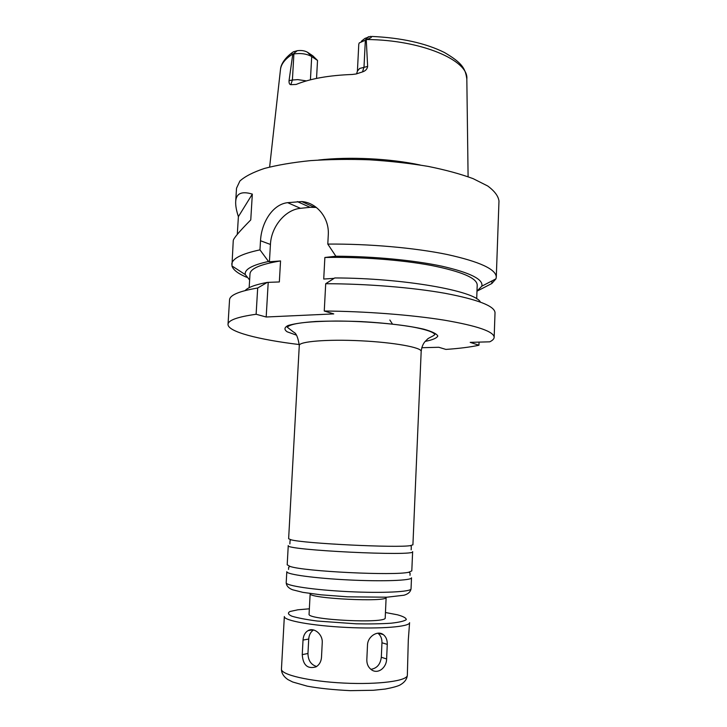 <?xml version="1.0" encoding="UTF-8"?>
<svg xmlns="http://www.w3.org/2000/svg" width="727" height="727" viewBox="0 0 727 727"><rect width="100%" height="100%" fill="white"/><g stroke="black" fill="none" stroke-linecap="round" stroke-linejoin="round"><path stroke-width="1.09" d="M407.347 675.21L408.301 639.951L409.592 622.648C409.964 626.71 381.066 629.137 346.588 627.428C312.101 625.765 283.585 620.531 284.339 616.523L281.449 669.058C280.595 674.656 309.184 681.417 343.862 683.08C378.54 684.807 407.656 680.872 407.347 675.21C406.984 679.191 404.539 682.453 400.023 684.998C397.505 686.297 392.598 687.651 385.292 689.042L373.433 690.277L350.305 690.65C333.193 689.805 318.835 688.305 307.23 686.152L292.699 681.999L287.801 679.518C283.53 676.51 281.413 673.02 281.449 669.058M322.243 642.741L321.488 657.472C321.089 661.761 319.271 664.887 316.045 666.859C307.603 669.267 303.005 665.187 302.25 654.636L303.023 640.069C303.35 635.625 305.013 632.481 308.021 630.645C313.828 627.037 322.888 634.153 322.243 642.741M313.528 629.964C310.638 631.945 309.039 634.971 308.721 639.051L307.957 653.491C308.13 660.452 311.02 664.778 316.627 666.495M387.273 644.367L386.619 658.962C386.573 667.859 377.713 674.729 371.188 669.558C368.244 667.25 366.781 663.996 366.817 659.789L367.498 645.049C367.698 636.334 377.74 630.182 383.274 634.589C386.046 636.752 387.373 640.005 387.273 644.367L381.966 642.786C382.048 638.642 380.694 635.443 377.913 633.19M370.879 669.322C376.922 668.377 380.403 664.36 381.312 657.253L381.966 642.786M411.8 570.904L408.819 572.222C394.661 575.893 303.768 571.449 290.037 566.415L287.192 564.815L288.255 545.577C283.421 550.075 416.989 556.609 412.627 551.657L411.8 570.904M411.037 588.825L411.509 577.792C411.927 580.5 383.229 581.655 348.905 579.955C314.591 578.292 286.129 574.348 286.811 571.686L286.202 582.727C285.502 585.708 313.973 589.97 348.333 591.633C382.693 593.332 411.446 591.869 411.037 588.825C410.528 591.905 408.174 594.041 403.976 595.231L386.9 597.203L347.57 596.812L320.952 594.813L302.923 592.369L292.545 589.761C288.555 588.207 286.447 585.862 286.202 582.727M385.21 617.841C387.382 623.893 306.331 619.931 309.075 614.115L310.156 593.641C307.466 598.521 388.336 602.483 386.137 597.358L385.21 617.841M421.178 351.414L412.918 544.814L410.537 545.595C397.896 548.103 303.259 543.469 290.927 539.752L288.628 538.734L299.288 345.452C298.988 341.49 327.114 339.127 360.601 340.79C394.098 342.399 421.86 347.497 421.178 351.414C421.615 347.515 422.823 344.316 424.813 341.826L427.367 339.255C427.921 338.128 434.064 335.929 434.864 334.456C433.219 331.83 424.704 329.213 412.018 326.859C393.252 323.588 362.091 321.043 335.683 321.043C306.34 321.416 290.218 323.479 287.31 327.241L293.735 332.203C296.198 333.075 298.052 337.492 299.288 345.452M421.769 347.715L438.826 347.279L445.896 349.414C459.382 348.487 470.396 347.088 478.948 345.234L470.196 342.362L489.762 341.817C492.597 340.436 494.069 338.936 494.16 337.328C493.942 331.567 477.321 325.841 444.288 320.162C411.646 314.9 365.327 311.31 324.26 311.02L333.757 313.9L266.182 316.999L256.122 314.264C237.611 316.881 228.251 320.225 228.024 324.306C227.56 331.694 258.349 339.609 299.306 344.553M361.337 41.275L364.899 38.431L370.452 36.386C372.669 36.659 371.479 37.713 366.89 39.531L359.256 42.929L358.774 44.247L357.42 71.082L356.584 73.872M317.526 60.45L311.71 56.561C306.785 53.834 300.851 52.962 293.899 53.934L292.399 80.015L289.055 80.615L292.79 54.025C291.109 53.798 291.309 53.053 293.408 51.799L297.416 50.69C301.378 50.181 304.74 50.708 307.494 52.253L312.828 55.834L317.526 60.45L316.536 78.407M366.263 39.794L367.644 66.411L359.665 68.447L357.42 71.082M289.055 80.615C288.901 83.132 289.482 84.486 290.8 84.686L296.134 84.441C310.293 78.661 328.986 75.335 352.213 74.472L356.139 73.972L362.509 71.909C365.481 70.928 367.19 69.101 367.644 66.411M420.142 165.011C389.999 158.495 349.133 156.496 318.508 160.04M297.207 50.736L293.063 54.098M238.392 216.637C236.375 210.53 235.475 205.505 235.693 201.561C236.166 193.4 241.709 190.919 252.333 194.1L238.392 216.637L237.293 234.385M252.333 194.1L250.76 219.908C239.183 231.649 233.349 238.574 233.249 240.673L231.94 265.928C233.113 269.835 238.011 273.616 246.644 277.269M479.066 342.117L478.948 345.234M476.985 291.173L491.843 283.503L491.934 280.931M476.985 291.109L481.828 286.165C483.491 279.341 470.178 272.68 441.907 266.2C413.908 260.202 373.033 256.295 335.874 256.231L324.869 257.485L323.724 279.041L334.111 278.359M476.694 298.806L477.212 285.002C476.93 278.087 461.654 271.571 431.393 265.464C401.649 259.875 360.192 256.722 324.869 257.485M491.843 283.503L495.959 278.841L496.287 277.205C496.15 269.254 479.702 261.665 446.941 254.45C414.581 247.789 368.616 243.727 327.795 244.09L335.874 256.231M480.374 302.059C475.322 290.918 403.567 278.05 334.747 277.95L325.705 283.721L324.26 311.02M494.16 337.328L495.023 312.71C494.651 306.058 478.002 299.588 445.088 293.308C412.582 287.501 366.544 283.739 325.705 283.721M316.309 207.44L310.075 207.304L300.496 208.331C285.238 209.64 271.18 226.769 270.435 244.454L269.417 261.793L268.517 261.475L259.966 249.861L260.511 240.746C261.384 222.78 272.525 204.314 287.647 202.669L301.723 201.57C316.554 202.533 329.313 217.673 328.295 234.621L327.795 244.09M256.122 314.264L257.685 288.001L267.291 282.394L279.341 281.949L280.549 260.929L269.417 261.793M268.19 282.685L266.182 316.999M496.287 277.205L498.976 201.015C498.322 196.072 494.569 191.065 487.708 185.985L473.123 178.651C460.573 173.998 445.56 169.909 428.085 166.383C409.519 163.293 389.981 161.094 369.452 159.804C348.905 159.086 329.24 159.367 310.465 160.631C292.727 162.439 277.387 165.047 264.446 168.446C253.187 172.208 244.999 176.397 239.892 181.023L236.529 188.184L235.693 201.561M259.966 249.861C241.5 253.823 232.104 258.63 231.777 264.274M268.517 261.475C251.996 265.101 244.254 269.472 245.29 274.597L249.625 279.995M280.549 260.929C260.566 264.237 250.388 268.563 249.997 273.897L249.161 287.683M389.845 320.016L392.498 324.115M257.685 288.001C239.347 291.136 229.968 295.044 229.559 299.724L228.024 324.306M267.291 282.394C255.295 284.657 247.925 287.374 245.181 290.555M307.957 653.491L302.25 654.636M308.721 639.051L303.023 640.069M381.312 657.253L386.619 658.962M385.455 612.516L397.496 614.806C403.403 616.451 406.329 618.068 406.266 619.649C404.267 621.131 399.15 622.321 390.908 623.221C381.048 623.875 369.47 624.075 356.157 623.811L317.245 621.04C306.103 619.558 297.652 617.941 291.9 616.196C288.056 614.469 287.429 612.906 290.028 611.489L297.861 609.799L309.357 608.799M425.168 341.399C432.574 339.927 436.791 338.137 437.808 336.028C436.727 333.793 432.056 331.503 423.796 329.177C409.001 325.769 386.382 322.988 361.546 321.607C344.98 320.97 329.722 320.934 315.772 321.488C303.332 322.379 294.108 323.715 288.101 325.496C284.248 327.459 283.939 329.567 287.183 331.812L296.289 335.092M368.435 36.704L365.354 39.967L364 67.075L362.509 71.909M292.79 54.025C285.066 58.887 280.949 64.185 280.431 69.901L269.635 167.019M371.897 36.441C401.458 37.813 425.64 43.166 444.424 52.489C462.317 62.976 465.362 68.538 466.825 79.016C468.933 60.432 421.278 39.876 366.89 39.531M307.494 52.253L311.71 56.561L310.42 79.806M306.421 80.888L297.752 79.616L292.399 80.015L290.8 84.686M270.435 244.454L260.511 240.746M300.496 208.331L287.647 202.669M310.075 207.304L297.325 201.597M312.883 629.836L308.021 630.636M378.267 633.162L383.274 634.58M410.01 575.339L410.101 573.149L408.819 572.222M288.546 569.405L288.674 567.205L290.037 566.415M411.173 549.821L411.318 546.44L410.537 545.595M289.882 543.896L290.064 540.506L290.927 539.752M466.825 79.016L468.097 176.725M291.709 52.98C283.239 59.46 280.84 65.666 280.558 68.901M481.828 286.165L495.959 278.841M314.264 207.213L301.75 201.57M245.29 274.597L231.94 265.928"/></g></svg>
